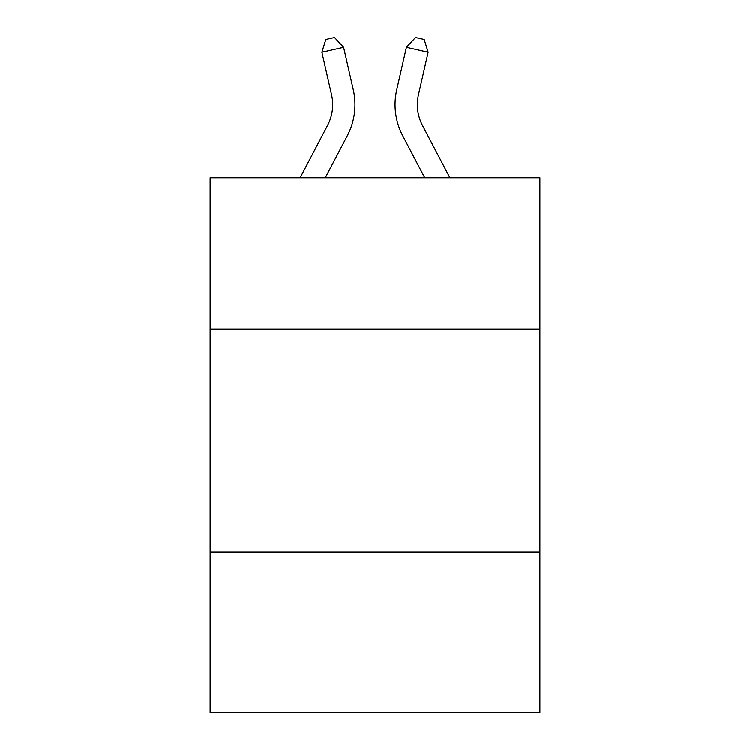 <?xml version="1.0" encoding="UTF-8"?>
<svg xmlns="http://www.w3.org/2000/svg" width="750" height="750" viewBox="0 0 750 750"><rect width="100%" height="100%" fill="white"/><g stroke="black" fill="none" stroke-linecap="round" stroke-linejoin="round"><path stroke-width="1.12" d="M539.888 329.25L539.888 177.731L210.113 177.731L210.113 329.25L539.888 329.25L539.888 712.5L210.113 712.5L210.113 329.25M539.888 552.066L210.113 552.066M327.572 125.325A44.569 44.569 -50.8 0 0 331.547 94.744A44.569 44.569 -50.8 0 1 327.572 125.325A44.569 44.569 -50.8 0 0 331.547 94.744A44.569 44.569 -50.8 0 1 327.572 125.325A44.569 44.569 -50.8 0 0 331.547 94.744A44.569 44.569 -50.8 0 1 327.572 125.325A44.569 44.569 -50.8 0 0 331.547 94.744A44.569 44.569 -50.8 0 1 327.572 125.325A44.569 44.569 -50.8 0 0 331.547 94.744A44.569 44.569 -50.8 0 1 327.572 125.325A44.569 44.569 -50.8 0 0 331.547 94.744A44.569 44.569 -50.8 0 1 327.572 125.325A44.569 44.569 -50.8 0 0 331.547 94.744A44.569 44.569 -50.8 0 1 327.572 125.325A44.569 44.569 -50.8 0 0 331.547 94.744A44.569 44.569 -50.8 0 1 327.572 125.325A44.569 44.569 -50.8 0 0 331.547 94.744A44.569 44.569 -50.8 0 1 327.572 125.325A44.569 44.569 -50.8 0 0 331.547 94.744A44.569 44.569 -50.8 0 1 327.572 125.325A44.569 44.569 -50.8 0 0 331.547 94.744A44.569 44.569 -50.8 0 1 327.572 125.325A44.569 44.569 -50.8 0 0 331.547 94.744A44.569 44.569 -50.8 0 1 327.572 125.325A44.569 44.569 -50.8 0 0 331.547 94.744A44.569 44.569 -50.8 0 1 327.572 125.325A44.569 44.569 -50.8 0 0 331.547 94.744A44.569 44.569 -50.8 0 1 327.572 125.325A44.569 44.569 -50.8 0 0 331.547 94.744A44.569 44.569 -50.8 0 1 327.572 125.325A44.569 44.569 -50.8 0 0 331.547 94.744A44.569 44.569 -50.8 0 1 327.572 125.325A44.569 44.569 -50.8 0 0 331.547 94.744A44.569 44.569 -50.8 0 1 327.572 125.325A44.569 44.569 -50.8 0 0 331.547 94.744A44.569 44.569 -50.8 0 1 327.572 125.325A44.569 44.569 -50.8 0 0 331.547 94.744A44.569 44.569 -50.8 0 1 327.572 125.325A44.569 44.569 -50.8 0 0 331.547 94.744A44.569 44.569 -50.8 0 1 327.572 125.325A44.569 44.569 -50.8 0 0 331.547 94.744A44.569 44.569 -50.8 0 1 327.572 125.325A44.569 44.569 -50.8 0 0 331.547 94.744A44.569 44.569 -50.8 0 1 327.572 125.325A44.569 44.569 -50.8 0 0 331.547 94.744A44.569 44.569 -50.8 0 1 327.572 125.325A44.569 44.569 -50.8 0 0 331.547 94.744A44.569 44.569 -50.8 0 1 327.572 125.325L300.122 177.731L327.572 125.325A44.569 44.569 -37.3 0 0 331.547 94.744L321.872 52.266L325.809 39.478L334.5 37.5L343.594 47.316L353.278 89.794A66.844 66.844 129.2 0 1 347.316 135.666L325.275 177.731L347.316 135.666M422.428 125.325A44.569 44.569 50.8 0 1 418.453 94.744A44.569 44.569 50.8 0 0 422.428 125.325A44.569 44.569 50.8 0 1 418.453 94.744A44.569 44.569 50.8 0 0 422.428 125.325A44.569 44.569 50.8 0 1 418.453 94.744A44.569 44.569 50.8 0 0 422.428 125.325A44.569 44.569 50.8 0 1 418.453 94.744A44.569 44.569 50.8 0 0 422.428 125.325A44.569 44.569 50.8 0 1 418.453 94.744A44.569 44.569 50.8 0 0 422.428 125.325A44.569 44.569 50.8 0 1 418.453 94.744A44.569 44.569 50.8 0 0 422.428 125.325A44.569 44.569 50.8 0 1 418.453 94.744A44.569 44.569 50.8 0 0 422.428 125.325A44.569 44.569 50.8 0 1 418.453 94.744A44.569 44.569 50.8 0 0 422.428 125.325A44.569 44.569 50.8 0 1 418.453 94.744A44.569 44.569 50.8 0 0 422.428 125.325A44.569 44.569 50.8 0 1 418.453 94.744A44.569 44.569 50.8 0 0 422.428 125.325A44.569 44.569 50.8 0 1 418.453 94.744A44.569 44.569 50.8 0 0 422.428 125.325A44.569 44.569 50.8 0 1 418.453 94.744A44.569 44.569 50.8 0 0 422.428 125.325A44.569 44.569 50.8 0 1 418.453 94.744A44.569 44.569 50.8 0 0 422.428 125.325A44.569 44.569 50.8 0 1 418.453 94.744A44.569 44.569 50.8 0 0 422.428 125.325A44.569 44.569 50.8 0 1 418.453 94.744A44.569 44.569 50.8 0 0 422.428 125.325A44.569 44.569 50.8 0 1 418.453 94.744A44.569 44.569 50.8 0 0 422.428 125.325A44.569 44.569 50.8 0 1 418.453 94.744A44.569 44.569 50.8 0 0 422.428 125.325A44.569 44.569 50.8 0 1 418.453 94.744A44.569 44.569 50.8 0 0 422.428 125.325A44.569 44.569 50.8 0 1 418.453 94.744A44.569 44.569 50.8 0 0 422.428 125.325A44.569 44.569 50.8 0 1 418.453 94.744A44.569 44.569 50.8 0 0 422.428 125.325A44.569 44.569 50.8 0 1 418.453 94.744A44.569 44.569 50.8 0 0 422.428 125.325A44.569 44.569 50.8 0 1 418.453 94.744A44.569 44.569 50.8 0 0 422.428 125.325A44.569 44.569 50.8 0 1 418.453 94.744A44.569 44.569 50.8 0 0 422.428 125.325A44.569 44.569 50.8 0 1 418.453 94.744A44.569 44.569 50.8 0 0 422.428 125.325L449.878 177.731L422.428 125.325A44.569 44.569 37.3 0 1 418.453 94.744L428.128 52.266L406.406 47.316L396.722 89.794A66.844 66.844 -129.2 0 0 402.684 135.666L424.725 177.731L402.684 135.666M343.594 47.316L353.278 89.794L343.594 47.316L353.278 89.794L343.594 47.316L353.278 89.794L343.594 47.316L353.278 89.794L343.594 47.316L353.278 89.794L343.594 47.316L353.278 89.794L343.594 47.316L353.278 89.794L343.594 47.316L353.278 89.794L343.594 47.316L353.278 89.794L343.594 47.316L353.278 89.794L343.594 47.316L353.278 89.794L343.594 47.316L353.278 89.794L343.594 47.316L353.278 89.794L343.594 47.316L353.278 89.794L343.594 47.316L353.278 89.794L343.594 47.316L353.278 89.794L343.594 47.316L353.278 89.794L343.594 47.316L353.278 89.794L343.594 47.316L353.278 89.794L343.594 47.316L353.278 89.794L343.594 47.316L353.278 89.794L343.594 47.316L353.278 89.794L343.594 47.316L353.278 89.794L343.594 47.316L353.278 89.794L343.594 47.316L321.872 52.266M406.406 47.316L396.722 89.794L406.406 47.316L396.722 89.794L406.406 47.316L396.722 89.794L406.406 47.316L396.722 89.794L406.406 47.316L396.722 89.794L406.406 47.316L396.722 89.794L406.406 47.316L396.722 89.794L406.406 47.316L396.722 89.794L406.406 47.316L396.722 89.794L406.406 47.316L396.722 89.794L406.406 47.316L396.722 89.794L406.406 47.316L396.722 89.794L406.406 47.316L396.722 89.794L406.406 47.316L396.722 89.794L406.406 47.316L396.722 89.794L406.406 47.316L396.722 89.794L406.406 47.316L396.722 89.794L406.406 47.316L396.722 89.794L406.406 47.316L396.722 89.794L406.406 47.316L396.722 89.794L406.406 47.316L396.722 89.794L406.406 47.316L396.722 89.794L406.406 47.316L396.722 89.794L406.406 47.316L396.722 89.794L406.406 47.316L415.5 37.5L424.191 39.478L428.128 52.266"/></g></svg>
